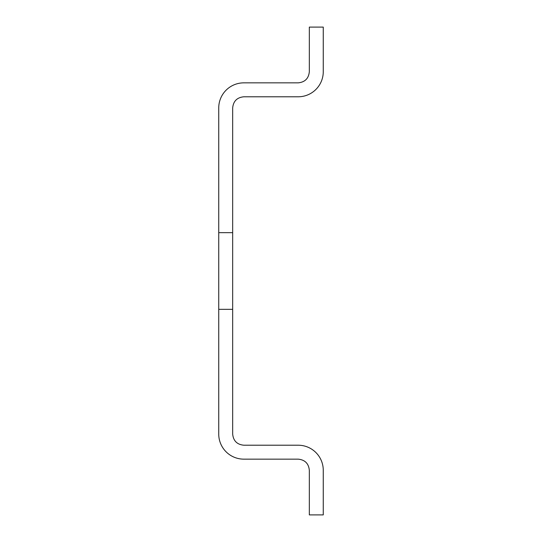 <?xml version="1.0" encoding="UTF-8"?>
<svg xmlns="http://www.w3.org/2000/svg" width="542" height="542" viewBox="0 0 542 542"><rect width="100%" height="100%" fill="white"/><g stroke="black" fill="none" stroke-linecap="round" stroke-linejoin="round"><path stroke-width="0.81" d="M232.674 309.326L218.738 309.326L218.738 434.067A25.088 25.088 0 0 0 243.825 459.149L298.175 459.149C304.95 459.812 308.669 463.532 309.326 470.3L309.326 514.9L323.262 514.9L323.262 470.3A25.088 25.088 0 0 0 298.175 445.212L243.825 445.212C237.05 444.555 233.331 440.836 232.674 434.067L232.674 107.933C233.331 101.164 237.05 97.445 243.825 96.788L298.175 96.788A25.088 25.088 0 0 0 323.262 71.7L323.262 27.1L309.326 27.1L309.326 71.7C308.669 78.468 304.95 82.188 298.175 82.851L243.825 82.851A25.088 25.088 0 0 0 218.738 107.933L218.738 232.674L232.674 232.674M218.738 309.326L218.738 232.674"/></g></svg>
